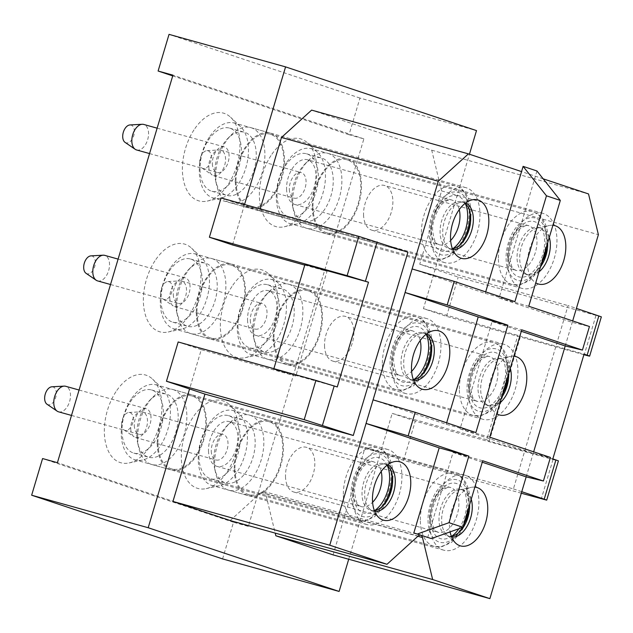 <?xml version="1.0" encoding="UTF-8"?>
<svg xmlns="http://www.w3.org/2000/svg" width="633" height="633" viewBox="0 0 633 633"><rect width="100%" height="100%" fill="white"/><g stroke="black" fill="none" stroke-linecap="round" stroke-linejoin="round"><path stroke-width="0.47" stroke-dasharray="3.17 2.37" d="M427.679 537.575L453.046 452.468L482.71 460.753M373.074 399.874L446.218 424.284L475.881 432.561M446.218 424.284L446.653 422.804M489.736 437.181L460.072 428.905L492.078 321.548L521.742 329.825M260.179 208.858L259.601 210.797L407.929 252.187M348.712 559.248L380.488 452.666L365.091 447.531L513.418 488.913L568.054 305.62L576.41 308.413M333.085 554.88L365.091 447.531M230.19 520.548L261.31 492.316A5.468 3.244 105.6 0 1 263.858 491.477A5.468 3.244 105.6 0 1 265.67 493.764L275.205 533.105M583.903 354.694L446.518 316.358L423.422 308.651L469.457 154.223M244.552 204.499L232.493 244.939M259.601 210.797L221.107 197.955M601.35 316.848L458.229 277.08L419.734 264.238L441.589 190.921L431.722 150.203L311.618 110.118M412.107 268.954L485.242 293.356L485.685 291.884M431.722 150.203L588.524 193.951M543.169 178.815L521.545 171.598M222.579 558.923L233.506 522.265L248.334 526.403L363.864 138.872L349.028 134.734L359.963 98.075L476.499 130.596M423.422 308.651L584.061 354.148M521.315 493.226L403.585 460.373L380.488 452.666L392.199 413.389L486.737 439.769L517.96 335.031M359.963 98.075L169.035 34.364M304.75 265.1L327.039 271.32L295.817 376.057L201.27 349.677L189.56 388.955M441.589 190.921L598.391 234.669M565.214 345.958L572.675 320.915M526.181 476.878L533.651 451.835M419.734 264.238L568.054 305.62M485.242 293.356L514.906 301.64M536.958 170.989L499.105 297.985L572.24 322.387L589.458 326.517M552.91 225.277A30.329 18.001 105.6 0 0 549.286 225.506A30.329 18.001 105.6 0 0 535.827 235.903A30.329 18.001 105.6 0 0 533.722 281.281A30.329 18.001 105.6 0 0 535.747 282.84M349.028 134.734L172.722 75.897M233.506 522.265L42.577 458.553M248.334 526.403L57.413 462.691M363.864 138.872L172.936 75.161M232.841 285.174A45.576 27.045 -74.4 0 1 268.582 273.891A45.576 27.045 -74.4 0 1 265.425 342.081A45.576 27.045 -74.4 0 1 245.2 357.692A45.576 27.045 -74.4 0 1 221.123 335.261A45.576 27.045 -74.4 0 1 232.841 285.174M271.874 154.254A45.576 27.045 -74.4 0 1 307.614 142.971A45.576 27.045 -74.4 0 1 304.449 211.153A45.576 27.045 -74.4 0 1 284.225 226.772A45.576 27.045 -74.4 0 1 260.147 204.34A45.576 27.045 -74.4 0 1 271.874 154.254M116.828 390.411A45.576 27.045 -74.4 0 1 152.569 379.12A45.576 27.045 -74.4 0 1 149.404 447.309A45.576 27.045 -74.4 0 1 129.179 462.929A45.576 27.045 -74.4 0 1 105.102 440.489A45.576 27.045 -74.4 0 1 116.828 390.411M155.853 259.49A45.576 27.045 -74.4 0 1 191.593 248.199A45.576 27.045 -74.4 0 1 188.436 316.389A45.576 27.045 -74.4 0 1 168.212 332.009A45.576 27.045 -74.4 0 1 144.134 309.569A45.576 27.045 -74.4 0 1 155.853 259.49M194.885 128.562A45.576 27.045 -74.4 0 1 230.626 117.279A45.576 27.045 -74.4 0 1 227.469 185.469A45.576 27.045 -74.4 0 1 207.244 201.08A45.576 27.045 -74.4 0 1 183.166 178.648A45.576 27.045 -74.4 0 1 194.885 128.562M226.392 473.001A45.576 27.045 -74.4 0 1 206.168 488.621A45.576 27.045 -74.4 0 1 182.09 466.181A45.576 27.045 -74.4 0 1 193.809 416.103A45.576 27.045 -74.4 0 1 229.55 404.811A45.576 27.045 -74.4 0 1 226.392 473.001M453.046 452.468L482.275 462.225M474.853 487.117A30.329 18.001 105.6 0 0 471.229 487.355A30.329 18.001 105.6 0 0 457.77 497.752A30.329 18.001 105.6 0 0 450.11 531.87M460.072 428.905L533.208 453.315L550.425 457.437M492.078 321.548L521.299 331.304M513.877 356.197A30.329 18.001 105.6 0 0 510.253 356.434A30.329 18.001 105.6 0 0 496.794 366.824A30.329 18.001 105.6 0 0 494.69 412.21A30.329 18.001 105.6 0 0 496.715 413.76M499.105 297.985L528.769 306.261M471.245 499.208A24.26 14.393 105.6 0 0 463.475 490.069A24.26 14.393 105.6 0 0 459.052 489.974A24.26 14.393 105.6 0 0 448.283 498.29A24.26 14.393 105.6 0 0 446.605 534.584A24.26 14.393 105.6 0 0 450.435 536.792A24.26 14.393 105.6 0 0 451.638 537.037M451.345 536.293A24.26 14.393 -74.4 0 1 447.784 536.056A24.26 14.393 -74.4 0 1 439.033 520.959A24.26 14.393 -74.4 0 1 445.632 497.546A24.26 14.393 -74.4 0 1 460.824 489.333A24.26 14.393 -74.4 0 1 469.591 504.754M208.89 423.786A38.945 23.112 -74.4 0 1 233.284 410.588A38.945 23.112 -74.4 0 1 239.44 414.14A38.945 23.112 -74.4 0 1 236.734 472.416A38.945 23.112 -74.4 0 1 219.453 485.756A38.945 23.112 -74.4 0 1 212.348 485.614A38.945 23.112 -74.4 0 1 198.295 461.37A38.945 23.112 -74.4 0 1 208.89 423.786M440.386 488.375A38.945 23.112 -74.4 0 1 464.772 475.177A38.945 23.112 -74.4 0 1 478.825 499.421A38.945 23.112 -74.4 0 1 468.23 537.006A38.945 23.112 -74.4 0 1 443.836 550.204A38.945 23.112 -74.4 0 1 429.791 525.96A38.945 23.112 -74.4 0 1 440.386 488.375M510.277 368.287A24.26 14.393 105.6 0 0 502.507 359.148A24.26 14.393 105.6 0 0 498.076 359.053A24.26 14.393 105.6 0 0 487.315 367.369A24.26 14.393 105.6 0 0 485.63 403.656A24.26 14.393 105.6 0 0 489.467 405.872A24.26 14.393 105.6 0 0 499.975 402.833M501.55 397.548A24.26 14.393 -74.4 0 1 486.817 405.136A24.26 14.393 -74.4 0 1 478.065 390.031A24.26 14.393 -74.4 0 1 484.664 366.626A24.26 14.393 -74.4 0 1 499.856 358.405A24.26 14.393 -74.4 0 1 508.623 373.834M247.922 292.857A38.945 23.112 -74.4 0 1 272.309 279.659A38.945 23.112 -74.4 0 1 278.465 283.212A38.945 23.112 -74.4 0 1 275.766 341.488A38.945 23.112 -74.4 0 1 258.486 354.836A38.945 23.112 -74.4 0 1 251.38 354.686A38.945 23.112 -74.4 0 1 237.328 330.442A38.945 23.112 -74.4 0 1 247.922 292.857M479.41 357.455A38.945 23.112 -74.4 0 1 503.805 344.257A38.945 23.112 -74.4 0 1 517.857 368.501A38.945 23.112 -74.4 0 1 507.255 406.085A38.945 23.112 -74.4 0 1 482.868 419.283A38.945 23.112 -74.4 0 1 468.816 395.039A38.945 23.112 -74.4 0 1 479.41 357.455M549.309 237.367A24.26 14.393 105.6 0 0 541.531 228.22A24.26 14.393 105.6 0 0 537.108 228.133A24.26 14.393 105.6 0 0 526.347 236.441A24.26 14.393 105.6 0 0 524.662 272.736A24.26 14.393 105.6 0 0 528.492 274.951A24.26 14.393 105.6 0 0 539.007 271.913M540.582 266.628A24.26 14.393 -74.4 0 1 525.849 274.208A24.26 14.393 -74.4 0 1 517.098 259.111A24.26 14.393 -74.4 0 1 523.697 235.705A24.26 14.393 -74.4 0 1 538.889 227.484A24.26 14.393 -74.4 0 1 547.656 242.906M286.955 161.937A38.945 23.112 -74.4 0 1 311.341 148.739A38.945 23.112 -74.4 0 1 317.497 152.292A38.945 23.112 -74.4 0 1 314.799 210.567A38.945 23.112 -74.4 0 1 297.51 223.916A38.945 23.112 -74.4 0 1 290.405 223.766A38.945 23.112 -74.4 0 1 276.352 199.522A38.945 23.112 -74.4 0 1 286.955 161.937M518.443 226.535A38.945 23.112 -74.4 0 1 542.837 213.337A38.945 23.112 -74.4 0 1 556.882 237.581A38.945 23.112 -74.4 0 1 546.287 275.165A38.945 23.112 -74.4 0 1 521.901 288.363A38.945 23.112 -74.4 0 1 507.848 264.119A38.945 23.112 -74.4 0 1 518.443 226.535M387.641 464.788A24.26 14.393 105.6 0 0 386.486 464.377A24.26 14.393 105.6 0 0 382.063 464.282A24.26 14.393 105.6 0 0 371.294 472.598A24.26 14.393 105.6 0 0 369.617 508.892A24.26 14.393 105.6 0 0 373.446 511.108A24.26 14.393 105.6 0 0 374.657 511.353M374.364 510.609A24.26 14.393 -74.4 0 1 370.803 510.364A24.26 14.393 -74.4 0 1 362.052 495.267A24.26 14.393 -74.4 0 1 368.651 471.862A24.26 14.393 -74.4 0 1 383.843 463.641A24.26 14.393 -74.4 0 1 387.008 465.279M131.909 398.094A38.945 23.112 -74.4 0 1 156.296 384.896A38.945 23.112 -74.4 0 1 162.452 388.448A38.945 23.112 -74.4 0 1 159.753 446.724A38.945 23.112 -74.4 0 1 142.465 460.072A38.945 23.112 -74.4 0 1 135.359 459.922A38.945 23.112 -74.4 0 1 121.307 435.678A38.945 23.112 -74.4 0 1 131.909 398.094M363.397 462.691A38.945 23.112 -74.4 0 1 387.792 449.485A38.945 23.112 -74.4 0 1 401.836 473.729A38.945 23.112 -74.4 0 1 391.241 511.314A38.945 23.112 -74.4 0 1 366.855 524.52A38.945 23.112 -74.4 0 1 352.803 500.268A38.945 23.112 -74.4 0 1 363.397 462.691M426.674 333.868A24.26 14.393 105.6 0 0 425.518 333.456A24.26 14.393 105.6 0 0 421.095 333.362A24.26 14.393 105.6 0 0 410.326 341.678A24.26 14.393 105.6 0 0 408.649 377.972A24.26 14.393 105.6 0 0 412.479 380.18A24.26 14.393 105.6 0 0 413.681 380.425M413.389 379.681A24.26 14.393 -74.4 0 1 409.828 379.444A24.26 14.393 -74.4 0 1 401.077 364.347A24.26 14.393 -74.4 0 1 407.676 340.934A24.26 14.393 -74.4 0 1 422.868 332.713A24.26 14.393 -74.4 0 1 426.041 334.351M170.934 267.173A38.945 23.112 -74.4 0 1 195.328 253.968A38.945 23.112 -74.4 0 1 201.484 257.528A38.945 23.112 -74.4 0 1 198.778 315.796A38.945 23.112 -74.4 0 1 181.497 329.144A38.945 23.112 -74.4 0 1 174.392 329.002A38.945 23.112 -74.4 0 1 160.339 304.758A38.945 23.112 -74.4 0 1 170.934 267.173M402.43 331.763A38.945 23.112 -74.4 0 1 426.816 318.565A38.945 23.112 -74.4 0 1 440.869 342.809A38.945 23.112 -74.4 0 1 430.274 380.393A38.945 23.112 -74.4 0 1 405.88 393.591A38.945 23.112 -74.4 0 1 391.835 369.348A38.945 23.112 -74.4 0 1 402.43 331.763M465.706 202.948A24.26 14.393 105.6 0 0 464.551 202.528A24.26 14.393 105.6 0 0 460.12 202.441A24.26 14.393 105.6 0 0 449.359 210.749A24.26 14.393 105.6 0 0 447.673 247.044A24.26 14.393 105.6 0 0 451.511 249.26A24.26 14.393 105.6 0 0 452.714 249.505M452.421 248.761A24.26 14.393 -74.4 0 1 448.86 248.524A24.26 14.393 -74.4 0 1 440.109 233.419A24.26 14.393 -74.4 0 1 446.708 210.014A24.26 14.393 -74.4 0 1 461.9 201.792A24.26 14.393 -74.4 0 1 465.065 203.43M209.966 136.245A38.945 23.112 -74.4 0 1 234.352 123.047A38.945 23.112 -74.4 0 1 240.508 126.6A38.945 23.112 -74.4 0 1 237.81 184.876A38.945 23.112 -74.4 0 1 220.529 198.224A38.945 23.112 -74.4 0 1 213.424 198.074A38.945 23.112 -74.4 0 1 199.371 173.83A38.945 23.112 -74.4 0 1 209.966 136.245M441.454 200.843A38.945 23.112 -74.4 0 1 465.848 187.645A38.945 23.112 -74.4 0 1 479.901 211.889A38.945 23.112 -74.4 0 1 469.298 249.473A38.945 23.112 -74.4 0 1 444.912 262.671A38.945 23.112 -74.4 0 1 430.859 238.427A38.945 23.112 -74.4 0 1 441.454 200.843M513.418 488.913L521.766 491.699M403.585 460.373L415.295 421.095L553.02 459.526C558.994 461.172 559.96 461.299 555.916 459.914M446.518 316.358L458.229 277.08M415.295 421.095L392.199 413.389M486.737 439.769L489.269 441.146L552.838 458.885M489.269 441.146L520.492 336.408M201.27 349.677L178.174 341.97M295.817 376.057L273.709 369.213L273.875 368.667M273.709 369.213L337.278 386.953M327.039 271.32L304.932 264.475M285.491 476.514A23.231 13.784 105.6 0 0 293.91 492.055A23.231 13.784 105.6 0 0 314.823 462.842A23.231 13.784 105.6 0 0 306.396 447.302A23.231 13.784 105.6 0 0 285.491 476.514M234.938 469.29A37.853 22.464 105.6 0 0 248.658 494.61A37.853 22.464 105.6 0 0 282.737 447.009A37.853 22.464 105.6 0 0 269.009 421.689A37.853 22.464 105.6 0 0 234.938 469.29M234.25 469.615A38.945 23.112 105.6 0 0 248.365 495.663A38.945 23.112 105.6 0 0 283.426 446.684A38.945 23.112 105.6 0 0 269.302 420.636A38.945 23.112 105.6 0 0 234.25 469.615M214.65 464.147A38.945 23.112 105.6 0 0 215.75 473.444A38.945 23.112 105.6 0 0 228.766 490.195A38.945 23.112 105.6 0 0 263.826 441.217A38.945 23.112 105.6 0 0 249.703 415.169A38.945 23.112 105.6 0 0 229.898 422.757A38.945 23.112 105.6 0 0 214.65 464.147M213.764 461.006A32.797 19.465 105.6 0 0 214.69 468.839A32.797 19.465 105.6 0 0 225.657 482.939A32.797 19.465 105.6 0 0 255.17 441.699A32.797 19.465 105.6 0 0 243.286 419.758A32.797 19.465 105.6 0 0 226.606 426.151A32.797 19.465 105.6 0 0 213.764 461.006M198.928 456.868A32.797 19.465 105.6 0 0 210.821 478.801A32.797 19.465 105.6 0 0 240.342 437.561A32.797 19.465 105.6 0 0 228.45 415.62A32.797 19.465 105.6 0 0 198.928 456.868M211.264 451.115A13.253 7.865 105.6 0 0 216.075 459.977A13.253 7.865 105.6 0 0 228.007 443.314A13.253 7.865 105.6 0 0 223.196 434.444A13.253 7.865 105.6 0 0 211.264 451.115M130.746 428.644A13.253 7.865 105.6 0 0 134.125 436.841A13.253 7.865 105.6 0 0 135.557 437.514A13.253 7.865 105.6 0 0 147.489 420.842A13.253 7.865 105.6 0 0 142.678 411.972A13.253 7.865 105.6 0 0 141.112 411.806A13.253 7.865 105.6 0 0 130.746 428.644M121.639 424.205A9.226 5.475 105.6 0 0 123.989 429.918A9.226 5.475 105.6 0 0 130.161 428.043A9.226 5.475 105.6 0 0 133.286 418.777A9.226 5.475 105.6 0 0 128.855 412.487A9.226 5.475 105.6 0 0 121.639 424.205M324.515 345.594A23.231 13.784 105.6 0 0 332.942 361.134A23.231 13.784 105.6 0 0 353.855 331.921A23.231 13.784 105.6 0 0 345.428 316.381A23.231 13.784 105.6 0 0 324.515 345.594M273.97 338.37A37.853 22.464 105.6 0 0 287.691 363.69A37.853 22.464 105.6 0 0 321.762 316.089A37.853 22.464 105.6 0 0 308.042 290.769A37.853 22.464 105.6 0 0 273.97 338.37M273.274 338.687A38.945 23.112 105.6 0 0 287.398 364.743A38.945 23.112 105.6 0 0 322.45 315.764A38.945 23.112 105.6 0 0 308.334 289.716A38.945 23.112 105.6 0 0 273.274 338.687M253.675 333.219A38.945 23.112 105.6 0 0 254.782 342.524A38.945 23.112 105.6 0 0 267.799 359.275A38.945 23.112 105.6 0 0 302.851 310.297A38.945 23.112 105.6 0 0 288.735 284.241A38.945 23.112 105.6 0 0 268.922 291.837A38.945 23.112 105.6 0 0 253.675 333.219M252.796 330.078A32.797 19.465 105.6 0 0 253.722 337.911A32.797 19.465 105.6 0 0 264.681 352.019A32.797 19.465 105.6 0 0 294.203 310.771A32.797 19.465 105.6 0 0 282.31 288.838A32.797 19.465 105.6 0 0 265.631 295.231A32.797 19.465 105.6 0 0 252.796 330.078M237.961 325.94A32.797 19.465 105.6 0 0 249.853 347.881A32.797 19.465 105.6 0 0 279.375 306.633A32.797 19.465 105.6 0 0 267.482 284.7A32.797 19.465 105.6 0 0 237.961 325.94M250.296 320.187A13.253 7.865 105.6 0 0 255.107 329.057A13.253 7.865 105.6 0 0 267.031 312.386A13.253 7.865 105.6 0 0 262.228 303.524A13.253 7.865 105.6 0 0 250.296 320.187M169.779 297.724A13.253 7.865 105.6 0 0 173.157 305.921A13.253 7.865 105.6 0 0 174.581 306.586A13.253 7.865 105.6 0 0 186.513 289.922A13.253 7.865 105.6 0 0 181.711 281.052A13.253 7.865 105.6 0 0 180.144 280.886A13.253 7.865 105.6 0 0 169.779 297.724M160.663 293.285A9.226 5.475 105.6 0 0 163.021 298.99A9.226 5.475 105.6 0 0 169.193 297.114A9.226 5.475 105.6 0 0 172.318 287.857A9.226 5.475 105.6 0 0 167.88 281.566A9.226 5.475 105.6 0 0 160.663 293.285M363.548 214.674A23.231 13.784 105.6 0 0 371.967 230.214A23.231 13.784 105.6 0 0 392.879 200.993A23.231 13.784 105.6 0 0 384.46 185.453A23.231 13.784 105.6 0 0 363.548 214.674M312.995 207.442A37.853 22.464 105.6 0 0 326.723 232.762A37.853 22.464 105.6 0 0 360.794 185.16A37.853 22.464 105.6 0 0 347.066 159.84A37.853 22.464 105.6 0 0 312.995 207.442M312.306 207.766A38.945 23.112 105.6 0 0 326.43 233.814A38.945 23.112 105.6 0 0 361.483 184.844A38.945 23.112 105.6 0 0 347.367 158.788A38.945 23.112 105.6 0 0 312.306 207.766M292.707 202.299A38.945 23.112 105.6 0 0 293.815 211.596A38.945 23.112 105.6 0 0 306.831 228.347A38.945 23.112 105.6 0 0 341.883 179.368A38.945 23.112 105.6 0 0 327.759 153.321A38.945 23.112 105.6 0 0 307.954 160.909A38.945 23.112 105.6 0 0 292.707 202.299M291.821 199.158A32.797 19.465 105.6 0 0 292.755 206.991A32.797 19.465 105.6 0 0 303.713 221.099A32.797 19.465 105.6 0 0 333.235 179.851A32.797 19.465 105.6 0 0 321.342 157.918A32.797 19.465 105.6 0 0 304.663 164.303A32.797 19.465 105.6 0 0 291.821 199.158M276.993 195.019A32.797 19.465 105.6 0 0 288.877 216.953A32.797 19.465 105.6 0 0 318.399 175.713A32.797 19.465 105.6 0 0 306.507 153.779A32.797 19.465 105.6 0 0 276.993 195.019M289.328 189.267A13.253 7.865 105.6 0 0 294.131 198.137A13.253 7.865 105.6 0 0 306.063 181.465A13.253 7.865 105.6 0 0 301.261 172.595A13.253 7.865 105.6 0 0 289.328 189.267M208.811 166.803A13.253 7.865 105.6 0 0 212.19 175.001A13.253 7.865 105.6 0 0 213.614 175.665A13.253 7.865 105.6 0 0 225.546 158.994A13.253 7.865 105.6 0 0 220.743 150.132A13.253 7.865 105.6 0 0 219.168 149.966A13.253 7.865 105.6 0 0 208.811 166.803M199.696 162.364A9.226 5.475 105.6 0 0 202.046 168.069A9.226 5.475 105.6 0 0 208.225 166.194A9.226 5.475 105.6 0 0 211.351 156.929A9.226 5.475 105.6 0 0 206.912 150.646A9.226 5.475 105.6 0 0 199.696 162.364M208.502 450.823A23.231 13.784 105.6 0 0 216.921 466.363A23.231 13.784 105.6 0 0 237.834 437.15A23.231 13.784 105.6 0 0 229.415 421.61A23.231 13.784 105.6 0 0 208.502 450.823M157.949 443.598A37.853 22.464 105.6 0 0 171.678 468.918A37.853 22.464 105.6 0 0 205.749 421.317A37.853 22.464 105.6 0 0 192.021 395.997A37.853 22.464 105.6 0 0 157.949 443.598M157.261 443.923A38.945 23.112 105.6 0 0 171.385 469.971A38.945 23.112 105.6 0 0 206.437 420.992A38.945 23.112 105.6 0 0 192.321 394.945A38.945 23.112 105.6 0 0 157.261 443.923M137.662 438.455A38.945 23.112 105.6 0 0 138.762 447.753A38.945 23.112 105.6 0 0 151.785 464.503A38.945 23.112 105.6 0 0 186.838 415.525A38.945 23.112 105.6 0 0 172.714 389.477A38.945 23.112 105.6 0 0 152.909 397.065A38.945 23.112 105.6 0 0 137.662 438.455M136.775 435.314A32.797 19.465 105.6 0 0 137.709 443.147A32.797 19.465 105.6 0 0 148.668 457.248A32.797 19.465 105.6 0 0 178.189 416.008A32.797 19.465 105.6 0 0 166.297 394.066A32.797 19.465 105.6 0 0 149.617 400.46A32.797 19.465 105.6 0 0 136.775 435.314M121.947 431.176A32.797 19.465 105.6 0 0 133.832 453.109A32.797 19.465 105.6 0 0 163.354 411.869A32.797 19.465 105.6 0 0 151.461 389.928A32.797 19.465 105.6 0 0 121.947 431.176M134.283 425.423A13.253 7.865 105.6 0 0 139.086 434.285A13.253 7.865 105.6 0 0 151.018 417.622A13.253 7.865 105.6 0 0 146.215 408.752A13.253 7.865 105.6 0 0 134.283 425.423M58.568 411.822A13.253 7.865 105.6 0 0 70.5 395.15A13.253 7.865 105.6 0 0 65.697 386.288M47 404.226A9.226 5.475 105.6 0 0 53.18 402.351A9.226 5.475 105.6 0 0 56.305 393.085A9.226 5.475 105.6 0 0 51.866 386.795M247.535 319.902A23.231 13.784 105.6 0 0 255.954 335.443A23.231 13.784 105.6 0 0 276.866 306.23A23.231 13.784 105.6 0 0 268.439 290.689A23.231 13.784 105.6 0 0 247.535 319.902M196.982 312.678A37.853 22.464 105.6 0 0 210.702 337.998A37.853 22.464 105.6 0 0 244.781 290.397A37.853 22.464 105.6 0 0 231.053 265.077A37.853 22.464 105.6 0 0 196.982 312.678M196.293 313.003A38.945 23.112 105.6 0 0 210.409 339.051A38.945 23.112 105.6 0 0 245.469 290.072A38.945 23.112 105.6 0 0 231.346 264.024A38.945 23.112 105.6 0 0 196.293 313.003M176.694 307.527A38.945 23.112 105.6 0 0 177.794 316.832A38.945 23.112 105.6 0 0 190.81 333.583A38.945 23.112 105.6 0 0 225.87 284.605A38.945 23.112 105.6 0 0 211.746 258.557A38.945 23.112 105.6 0 0 191.941 266.145A38.945 23.112 105.6 0 0 176.694 307.527M175.808 304.394A32.797 19.465 105.6 0 0 176.734 312.219A32.797 19.465 105.6 0 0 187.7 326.327A32.797 19.465 105.6 0 0 217.214 285.087A32.797 19.465 105.6 0 0 205.329 263.146A32.797 19.465 105.6 0 0 188.65 269.539A32.797 19.465 105.6 0 0 175.808 304.394M160.972 300.248A32.797 19.465 105.6 0 0 172.864 322.189A32.797 19.465 105.6 0 0 202.386 280.941A32.797 19.465 105.6 0 0 190.493 259.008A32.797 19.465 105.6 0 0 160.972 300.248M173.307 294.503A13.253 7.865 105.6 0 0 178.118 303.365A13.253 7.865 105.6 0 0 190.05 286.694A13.253 7.865 105.6 0 0 185.24 277.832A13.253 7.865 105.6 0 0 173.307 294.503M97.601 280.902A13.253 7.865 105.6 0 0 109.533 264.23A13.253 7.865 105.6 0 0 104.722 255.36M86.033 273.298A9.226 5.475 105.6 0 0 92.204 271.43A9.226 5.475 105.6 0 0 95.33 262.165A9.226 5.475 105.6 0 0 90.899 255.874M286.559 188.982A23.231 13.784 105.6 0 0 294.986 204.522A23.231 13.784 105.6 0 0 315.899 175.301A23.231 13.784 105.6 0 0 307.472 159.769A23.231 13.784 105.6 0 0 286.559 188.982M236.014 181.758A37.853 22.464 105.6 0 0 249.734 207.078A37.853 22.464 105.6 0 0 283.806 159.469A37.853 22.464 105.6 0 0 270.085 134.156A37.853 22.464 105.6 0 0 236.014 181.758M235.318 182.075A38.945 23.112 105.6 0 0 249.442 208.13A38.945 23.112 105.6 0 0 284.494 159.152A38.945 23.112 105.6 0 0 270.378 133.096A38.945 23.112 105.6 0 0 235.318 182.075M215.718 176.607A38.945 23.112 105.6 0 0 216.826 185.912A38.945 23.112 105.6 0 0 229.842 202.655A38.945 23.112 105.6 0 0 264.895 153.684A38.945 23.112 105.6 0 0 250.779 127.629A38.945 23.112 105.6 0 0 230.966 135.217A38.945 23.112 105.6 0 0 215.718 176.607M214.832 173.466A32.797 19.465 105.6 0 0 215.766 181.299A32.797 19.465 105.6 0 0 226.725 195.407A32.797 19.465 105.6 0 0 256.246 154.159A32.797 19.465 105.6 0 0 244.354 132.226A32.797 19.465 105.6 0 0 227.674 138.611A32.797 19.465 105.6 0 0 214.832 173.466M200.004 169.328A32.797 19.465 105.6 0 0 211.897 191.269A32.797 19.465 105.6 0 0 241.418 150.021A32.797 19.465 105.6 0 0 229.526 128.088A32.797 19.465 105.6 0 0 200.004 169.328M212.34 163.575A13.253 7.865 105.6 0 0 217.151 172.445A13.253 7.865 105.6 0 0 229.075 155.773A13.253 7.865 105.6 0 0 224.272 146.903A13.253 7.865 105.6 0 0 212.34 163.575M136.625 149.974A13.253 7.865 105.6 0 0 148.557 133.31A13.253 7.865 105.6 0 0 143.754 124.44M125.065 142.378A9.226 5.475 105.6 0 0 131.237 140.502A9.226 5.475 105.6 0 0 134.362 131.237A9.226 5.475 105.6 0 0 129.923 124.954M265.67 493.764L417.915 536.246M261.31 492.316L418.112 536.064M553.02 459.526L541.31 498.804M595.954 315.511L584.243 354.789M429.578 516.726A23.231 13.784 105.6 0 0 437.996 532.258A23.231 13.784 105.6 0 0 458.909 503.045A23.231 13.784 105.6 0 0 450.482 487.505A23.231 13.784 105.6 0 0 429.578 516.726M458.917 528.721A28.699 17.028 105.6 0 0 466.6 502.618A28.699 17.028 105.6 0 0 447.919 484.356A28.699 17.028 105.6 0 0 430.361 519.511A28.699 17.028 105.6 0 0 451.701 536.246M468.602 508.077A32.386 19.219 105.6 0 0 468.926 501.534A32.386 19.219 105.6 0 0 447.848 480.914A32.386 19.219 105.6 0 0 428.035 520.603A32.386 19.219 105.6 0 0 439.088 542.046A32.386 19.219 105.6 0 0 459.787 531.673M462.43 527.463A32.386 19.219 105.6 0 0 463.34 525.73M420.344 521.022A37.853 22.464 105.6 0 0 434.064 546.342A37.853 22.464 105.6 0 0 468.143 498.741A37.853 22.464 105.6 0 0 454.415 473.421A37.853 22.464 105.6 0 0 420.344 521.022M468.602 385.798A23.231 13.784 105.6 0 0 477.029 401.338A23.231 13.784 105.6 0 0 497.942 372.125A23.231 13.784 105.6 0 0 489.515 356.585A23.231 13.784 105.6 0 0 468.602 385.798M469.393 388.591A28.699 17.028 105.6 0 0 488.067 406.861A28.699 17.028 105.6 0 0 505.625 371.698A28.699 17.028 105.6 0 0 486.951 353.428A28.699 17.028 105.6 0 0 469.393 388.591M507.634 377.157A32.386 19.219 105.6 0 0 507.959 370.614A32.386 19.219 105.6 0 0 486.88 349.994A32.386 19.219 105.6 0 0 467.059 389.675A32.386 19.219 105.6 0 0 480.241 411.64A32.386 19.219 105.6 0 0 502.373 394.81M459.376 390.102A37.853 22.464 105.6 0 0 473.096 415.422A37.853 22.464 105.6 0 0 507.168 367.82A37.853 22.464 105.6 0 0 493.447 342.5A37.853 22.464 105.6 0 0 459.376 390.102M507.634 254.877A23.231 13.784 105.6 0 0 516.053 270.418A23.231 13.784 105.6 0 0 536.966 241.205A23.231 13.784 105.6 0 0 528.547 225.665A23.231 13.784 105.6 0 0 507.634 254.877M508.418 257.671A28.699 17.028 105.6 0 0 527.099 275.933A28.699 17.028 105.6 0 0 544.657 240.777A28.699 17.028 105.6 0 0 525.983 222.507A28.699 17.028 105.6 0 0 508.418 257.671M546.659 246.237A32.386 19.219 105.6 0 0 546.983 239.685A32.386 19.219 105.6 0 0 525.912 219.073A32.386 19.219 105.6 0 0 506.091 258.755A32.386 19.219 105.6 0 0 519.266 280.72A32.386 19.219 105.6 0 0 541.397 263.882M498.4 259.182A37.853 22.464 105.6 0 0 512.129 284.502A37.853 22.464 105.6 0 0 546.2 236.9A37.853 22.464 105.6 0 0 532.472 211.58A37.853 22.464 105.6 0 0 498.4 259.182M381.185 471.482A23.231 13.784 105.6 0 0 373.502 461.813A23.231 13.784 105.6 0 0 352.589 491.034A23.231 13.784 105.6 0 0 361.008 506.574A23.231 13.784 105.6 0 0 372.592 502.278M387.285 465.5A28.699 17.028 105.6 0 0 366.626 461.449A28.699 17.028 105.6 0 0 353.372 493.819A28.699 17.028 105.6 0 0 374.712 510.554M391.835 473.603A32.386 19.219 105.6 0 0 370.091 455.61A32.386 19.219 105.6 0 0 351.046 494.911A32.386 19.219 105.6 0 0 362.1 516.354A32.386 19.219 105.6 0 0 382.799 505.981M343.355 495.338A37.853 22.464 105.6 0 0 357.083 520.65A37.853 22.464 105.6 0 0 391.154 473.049A37.853 22.464 105.6 0 0 377.426 447.737A37.853 22.464 105.6 0 0 343.355 495.338M420.217 340.562A23.231 13.784 105.6 0 0 412.526 330.893A23.231 13.784 105.6 0 0 391.621 360.106A23.231 13.784 105.6 0 0 400.04 375.646A23.231 13.784 105.6 0 0 411.624 371.357M426.318 334.58A28.699 17.028 105.6 0 0 405.658 330.529A28.699 17.028 105.6 0 0 392.405 362.899A28.699 17.028 105.6 0 0 413.745 379.634M430.867 342.682A32.386 19.219 105.6 0 0 409.124 324.682A32.386 19.219 105.6 0 0 390.078 363.983A32.386 19.219 105.6 0 0 401.132 385.434A32.386 19.219 105.6 0 0 421.831 375.053M382.387 364.41A37.853 22.464 105.6 0 0 396.108 389.73A37.853 22.464 105.6 0 0 430.179 342.129A37.853 22.464 105.6 0 0 416.459 316.809A37.853 22.464 105.6 0 0 382.387 364.41M459.249 209.642A23.231 13.784 105.6 0 0 451.558 199.973A23.231 13.784 105.6 0 0 430.646 229.186A23.231 13.784 105.6 0 0 439.073 244.726A23.231 13.784 105.6 0 0 450.656 240.437M465.342 203.66A28.699 17.028 105.6 0 0 444.683 199.609A28.699 17.028 105.6 0 0 431.437 231.979A28.699 17.028 105.6 0 0 452.777 248.706M469.892 211.762A32.386 19.219 105.6 0 0 448.156 193.761A32.386 19.219 105.6 0 0 429.103 233.063A32.386 19.219 105.6 0 0 440.157 254.513A32.386 19.219 105.6 0 0 460.864 244.132M421.42 233.49A37.853 22.464 105.6 0 0 435.14 258.81A37.853 22.464 105.6 0 0 469.211 211.208A37.853 22.464 105.6 0 0 455.491 185.888A37.853 22.464 105.6 0 0 421.42 233.49M263.858 491.477L420.66 535.233M459.052 489.974L471.229 487.355M446.605 534.584L455.665 543.13M463.475 490.069L460.824 489.333M450.435 536.792L447.784 536.056M464.772 475.177L233.284 410.588M443.836 550.204L212.348 485.614M239.44 414.14L229.55 404.811M219.453 485.756L206.168 488.621M498.076 359.053L510.253 356.434M485.63 403.656L494.69 412.21M502.507 359.148L499.856 358.405M489.467 405.872L486.817 405.136M503.805 344.257L272.309 279.659M482.868 419.283L251.38 354.686M278.465 283.212L268.582 273.891M258.486 354.836L245.2 357.692M537.108 228.133L549.286 225.506M524.662 272.736L533.722 281.281M541.531 228.22L538.889 227.484M528.492 274.951L525.849 274.208M542.837 213.337L311.341 148.739M521.901 288.363L290.405 223.766M317.497 152.292L307.614 142.971M297.51 223.916L284.225 226.772M382.063 464.282L394.24 461.663M369.617 508.892L378.676 517.438M386.486 464.377L383.843 463.641M373.446 511.108L370.803 510.364M387.792 449.485L156.296 384.896M366.855 524.52L135.359 459.922M162.452 388.448L152.569 379.12M142.465 460.072L129.179 462.929M421.095 333.362L433.273 330.743M408.649 377.972L417.709 386.518M425.518 333.456L422.868 332.713M412.479 380.18L409.828 379.444M426.816 318.565L195.328 253.968M405.88 393.591L174.392 329.002M201.484 257.528L191.593 248.199M181.497 329.144L168.212 332.009M460.12 202.441L472.297 199.822M447.673 247.044L456.733 255.597M464.551 202.528L461.9 201.792M451.511 249.26L448.86 248.524M465.848 187.645L234.352 123.047M444.912 262.671L213.424 198.074M240.508 126.6L230.626 117.279M220.529 198.224L207.244 201.08M293.91 492.055L437.996 532.258C436.833 530.929 433.47 533.484 431.587 518.213C430.464 507.88 439.144 491.659 442.602 490.393C446.487 487.576 449.114 486.619 450.482 487.505L306.396 447.302M248.658 494.61L434.064 546.342L441.834 546.698L451.551 542.394L460.935 532.29L466.023 522.447M469.385 510.42L470.153 500.236C469.259 485.369 464.013 476.435 454.415 473.421L269.009 421.689M228.766 490.195L248.365 495.663M249.703 415.169L269.302 420.636M214.69 468.839L215.75 473.444M226.606 426.151L229.898 422.757M210.821 478.801L225.657 482.939M228.45 415.62L243.286 419.758M135.557 437.514L216.075 459.977M142.678 411.972L223.196 434.444M123.989 429.918L134.125 436.841M128.855 412.487L141.112 411.806M332.942 361.134L477.029 401.338C475.866 400.009 472.495 402.564 470.62 387.293C469.496 376.952 478.176 360.739 481.634 359.465C485.511 356.656 488.138 355.691 489.515 356.585L345.428 316.381M287.691 363.69L473.096 415.422L480.858 415.77L490.583 411.474L499.967 401.369L505.055 391.526M508.41 379.491L509.185 369.316C508.291 354.448 503.045 345.507 493.447 342.5L308.042 290.769M267.799 359.275L287.398 364.743M288.735 284.241L308.334 289.716M253.722 337.911L254.782 342.524M265.631 295.231L268.922 291.837M249.853 347.881L264.681 352.019M267.482 284.7L282.31 288.838M174.581 306.586L255.107 329.057M181.711 281.052L262.228 303.524M163.021 298.99L173.157 305.921M167.88 281.566L180.144 280.886M371.967 230.214L516.053 270.418C514.89 269.088 511.527 271.636 509.652 256.373C508.528 246.031 517.208 229.819 520.658 228.545C524.543 225.736 527.17 224.77 528.547 225.665L384.46 185.453M326.723 232.762L512.129 284.502L519.891 284.85L529.615 280.554L539 270.449L544.087 260.598M547.442 248.571L548.21 238.396C547.323 223.528 542.077 214.587 532.472 211.58L347.066 159.84M306.831 228.347L326.43 233.814M327.759 153.321L347.367 158.788M292.755 206.991L293.815 211.596M304.663 164.303L307.954 160.909M288.877 216.953L303.713 221.099M306.507 153.779L321.342 157.918M213.614 175.665L294.131 198.137M220.743 150.132L301.261 172.595M202.046 168.069L212.19 175.001M206.912 150.646L219.168 149.966M216.921 466.363L361.008 506.574C359.845 505.237 356.482 507.793 354.607 492.529C353.483 482.188 362.163 465.967 365.613 464.701C369.498 461.884 372.125 460.927 373.502 461.813L229.415 421.61M171.678 468.918L357.083 520.65L364.845 521.006L374.57 516.702L383.954 506.606L389.042 496.755M392.397 484.728L393.164 474.544C392.278 459.677 387.032 450.743 377.426 447.737L192.021 395.997M151.785 464.503L171.385 469.971M172.714 389.477L192.321 394.945M137.709 443.147L138.762 447.753M149.617 400.46L152.909 397.065M133.832 453.109L148.668 457.248M151.461 389.928L166.297 394.066M71.497 415.43L139.086 434.285M79.078 390.023L146.215 408.752M255.954 335.443L400.04 375.646C398.877 374.317 395.514 376.872 393.631 361.601C392.507 351.26 401.187 335.047 404.645 333.773C408.53 330.964 411.157 330.007 412.526 330.893L268.439 290.689M210.702 337.998L396.108 389.73L403.878 390.078L413.594 385.782L422.979 375.678L428.066 365.834M431.429 353.8L432.197 343.624C431.302 328.756 426.056 319.823 416.459 316.809L231.053 265.077M190.81 333.583L210.409 339.051M211.746 258.557L231.346 264.024M176.734 312.219L177.794 316.832M188.65 269.539L191.941 266.145M172.864 322.189L187.7 326.327M190.493 259.008L205.329 263.146M110.53 284.51L178.118 303.365M118.102 259.095L185.24 277.832M294.986 204.522L439.073 244.726C437.909 243.396 434.539 245.944 432.663 230.681C431.54 220.339 440.22 204.127 443.678 202.853C447.555 200.044 450.182 199.078 451.558 199.973L307.472 159.769M249.734 207.078L435.14 258.81L442.902 259.158L452.627 254.862L462.011 244.757L467.099 234.906M470.454 222.879L471.229 212.704C470.335 197.836 465.089 188.895 455.491 185.888L270.085 134.156M229.842 202.655L249.442 208.13M250.779 127.629L270.378 133.096M215.766 181.299L216.826 185.912M227.674 138.611L230.966 135.217M211.897 191.269L226.725 195.407M229.526 128.088L244.354 132.226M149.562 153.582L217.151 172.445M157.134 128.175L224.272 146.903"/><path stroke-width="0.95" d="M417.487 533.975L449.011 522.676L468.855 456.124L439.191 447.848L413.824 532.946L431.35 538.596L462.873 527.305L449.011 522.676M431.35 538.596L413.824 532.946M462.873 527.305L482.71 460.753L543.407 481.001L550.425 457.437L489.736 437.181L521.742 329.825L582.431 350.081L589.458 326.517L528.769 306.261L560.316 200.432L546.461 195.811L523.103 166.368L536.958 170.989L560.316 200.432M415.185 412.305L408.166 435.876L366.056 423.445L373.074 399.874L415.185 412.305L475.881 432.561L507.888 325.204L478.216 316.927L446.653 422.804M204.957 394.09L166.463 381.248L304.196 419.679L353.285 435.48L204.957 394.09L172.951 501.447L329.753 545.203L386.992 564.296L418.112 536.064A5.468 3.244 105.6 0 1 420.66 535.233A5.468 3.244 105.6 0 1 420.747 535.257A5.468 3.244 105.6 0 1 422.472 537.52L432.655 579.535L489.887 598.636L526.181 476.878L482.275 462.225M439.191 447.848L366.056 423.445L329.753 545.203M485.685 291.884L521.545 171.598L468.42 153.874L311.618 110.118L281.456 137.48L438.258 181.236L373.074 399.874M281.456 137.48L260.179 208.858M353.285 435.48L407.929 252.187L358.84 236.386L221.107 197.955L209.396 237.233L347.129 275.664L368.501 282.215L337.278 386.953L315.907 380.401L178.174 341.97L166.463 381.248M408.166 435.876L468.855 456.124M412.107 268.954L454.217 281.384L447.191 304.948L405.08 292.517L478.216 316.927M441.494 379.009A30.329 18.001 105.6 0 0 449.295 345.673A30.329 18.001 105.6 0 0 433.273 330.743A30.329 18.001 105.6 0 0 419.814 341.132A30.329 18.001 105.6 0 0 417.709 386.518A30.329 18.001 105.6 0 0 441.494 379.009M468.42 153.874L438.258 181.236M189.56 388.955L148.193 527.732L339.114 591.444L348.712 559.248M275.205 533.105L275.853 535.787L333.085 554.88L489.887 598.636M172.951 501.447L230.19 520.548L386.992 564.296M469.457 154.223L476.499 130.596L285.578 66.884L244.552 204.499M402.461 509.929A30.329 18.001 105.6 0 0 410.263 476.594A30.329 18.001 105.6 0 0 394.24 461.663A30.329 18.001 105.6 0 0 380.781 472.06A30.329 18.001 105.6 0 0 378.676 517.438A30.329 18.001 105.6 0 0 402.461 509.929M480.526 248.081A30.329 18.001 105.6 0 0 488.328 214.753A30.329 18.001 105.6 0 0 472.297 199.822A30.329 18.001 105.6 0 0 458.838 210.211A30.329 18.001 105.6 0 0 456.733 255.597A30.329 18.001 105.6 0 0 480.526 248.081M447.191 304.948L507.888 325.204M572.675 320.915L598.391 234.669L588.524 193.951L543.169 178.815M285.578 66.884L169.035 34.364L158.108 71.023L172.936 75.161L57.413 462.691L42.577 458.553L31.65 495.212L222.579 558.923L339.114 591.444M31.65 495.212L148.193 527.732M209.396 237.233L232.493 244.939L304.75 265.1M275.853 535.787L432.655 579.535M533.651 451.835L565.214 345.958L582.431 350.081M454.217 281.384L514.906 301.64L546.461 195.811M535.747 282.84A30.329 18.001 105.6 0 0 557.507 273.772A30.329 18.001 105.6 0 0 565.649 243.025A30.329 18.001 105.6 0 0 552.91 225.277M172.722 75.897L158.108 71.023M450.11 531.87A30.329 18.001 105.6 0 0 455.665 543.13A30.329 18.001 105.6 0 0 479.45 535.621A30.329 18.001 105.6 0 0 487.592 504.873A30.329 18.001 105.6 0 0 474.853 487.117M521.299 331.304L565.214 345.958M496.715 413.76A30.329 18.001 105.6 0 0 518.482 404.693A30.329 18.001 105.6 0 0 526.624 373.953A30.329 18.001 105.6 0 0 513.877 356.197M543.407 481.001L526.181 476.878M521.545 171.598L523.103 166.368M451.638 537.037A24.26 14.393 105.6 0 0 465.627 528.579A24.26 14.393 105.6 0 0 471.245 499.208M469.591 504.754A24.26 14.393 -74.4 0 1 462.976 527.835A24.26 14.393 -74.4 0 1 451.345 536.293M499.975 402.833A24.26 14.393 105.6 0 0 504.659 397.651A24.26 14.393 105.6 0 0 510.277 368.287M508.623 373.834A24.26 14.393 -74.4 0 1 502.009 396.915A24.26 14.393 -74.4 0 1 501.55 397.548M539.007 271.913A24.26 14.393 105.6 0 0 543.684 266.73A24.26 14.393 105.6 0 0 549.309 237.367M547.656 242.906A24.26 14.393 -74.4 0 1 541.033 265.987A24.26 14.393 -74.4 0 1 540.582 266.628M374.657 511.353A24.26 14.393 105.6 0 0 388.638 502.887A24.26 14.393 105.6 0 0 387.641 464.788M387.008 465.279A24.26 14.393 -74.4 0 1 385.988 502.143A24.26 14.393 -74.4 0 1 374.364 510.609M413.681 380.425A24.26 14.393 105.6 0 0 427.671 371.959A24.26 14.393 105.6 0 0 426.674 333.868M426.041 334.351A24.26 14.393 -74.4 0 1 425.02 371.223A24.26 14.393 -74.4 0 1 413.389 379.681M452.714 249.505A24.26 14.393 105.6 0 0 466.703 241.038A24.26 14.393 105.6 0 0 465.706 202.948M465.065 203.43A24.26 14.393 -74.4 0 1 464.052 240.303A24.26 14.393 -74.4 0 1 452.421 248.761M583.903 354.694L584.243 354.789C590.225 356.434 591.19 356.561 587.139 355.176L584.061 354.148L552.838 458.885L558.417 460.864L546.706 500.141L521.315 493.226M546.706 500.141L544.206 499.192L555.916 459.914M521.766 491.699L544.206 499.192M576.41 308.413L601.35 316.848L589.639 356.126L587.139 355.176L598.85 315.899M273.875 368.667L304.932 264.475L368.501 282.215M79.078 390.023L65.697 386.288A13.253 7.865 105.6 0 0 64.123 386.122A13.253 7.865 105.6 0 0 53.765 402.952A13.253 7.865 105.6 0 0 57.144 411.149A13.253 7.865 105.6 0 0 58.568 411.822L71.497 415.43M64.123 386.122L51.866 386.795A9.226 5.475 105.6 0 0 44.65 398.521A9.226 5.475 105.6 0 0 47 404.226L57.144 411.149M118.102 259.095L104.722 255.36A13.253 7.865 105.6 0 0 103.155 255.194A13.253 7.865 105.6 0 0 92.79 272.032A13.253 7.865 105.6 0 0 96.169 280.229A13.253 7.865 105.6 0 0 97.601 280.902L110.53 284.51M103.155 255.194L90.899 255.874A9.226 5.475 105.6 0 0 83.683 267.593A9.226 5.475 105.6 0 0 86.033 273.298L96.169 280.229M157.134 128.175L143.754 124.44A13.253 7.865 105.6 0 0 142.188 124.274A13.253 7.865 105.6 0 0 131.822 141.112A13.253 7.865 105.6 0 0 135.201 149.309A13.253 7.865 105.6 0 0 136.625 149.974L149.562 153.582M142.188 124.274L129.923 124.954A9.226 5.475 105.6 0 0 122.707 136.673A9.226 5.475 105.6 0 0 125.065 142.378L135.201 149.309M417.915 536.246L422.472 537.52M322.49 425.202L334.2 385.924M365.423 281.187L377.133 241.909M304.196 419.679L315.907 380.401M347.129 275.664L358.84 236.386M451.701 536.246A28.699 17.028 105.6 0 0 458.917 528.721M459.787 531.673A32.386 19.219 105.6 0 0 462.43 527.463M463.34 525.73A32.386 19.219 105.6 0 0 468.602 508.077M502.373 394.81A32.386 19.219 105.6 0 0 507.634 377.157M541.397 263.882A32.386 19.219 105.6 0 0 546.659 246.237M372.592 502.278A23.231 13.784 105.6 0 0 381.921 477.353A23.231 13.784 105.6 0 0 381.185 471.482M374.712 510.554A28.699 17.028 105.6 0 0 389.611 476.926A28.699 17.028 105.6 0 0 387.285 465.5M382.799 505.981A32.386 19.219 105.6 0 0 391.938 475.842A32.386 19.219 105.6 0 0 391.835 473.603M411.624 371.357A23.231 13.784 105.6 0 0 420.953 346.433A23.231 13.784 105.6 0 0 420.217 340.562M413.745 379.634A28.699 17.028 105.6 0 0 428.644 346.006A28.699 17.028 105.6 0 0 426.318 334.58M421.831 375.053A32.386 19.219 105.6 0 0 430.97 344.922A32.386 19.219 105.6 0 0 430.867 342.682M450.656 240.437A23.231 13.784 105.6 0 0 459.977 215.513A23.231 13.784 105.6 0 0 459.249 209.642M452.777 248.706A28.699 17.028 105.6 0 0 467.668 215.085A28.699 17.028 105.6 0 0 465.342 203.66M460.864 244.132A32.386 19.219 105.6 0 0 470.002 214.001A32.386 19.219 105.6 0 0 469.892 211.762M466.023 522.447L469.385 510.42M505.055 391.526L508.41 379.491M544.087 260.598L547.442 248.571M389.042 496.755L392.397 484.728M428.066 365.834L431.429 353.8M467.099 234.906L470.454 222.879"/></g></svg>
